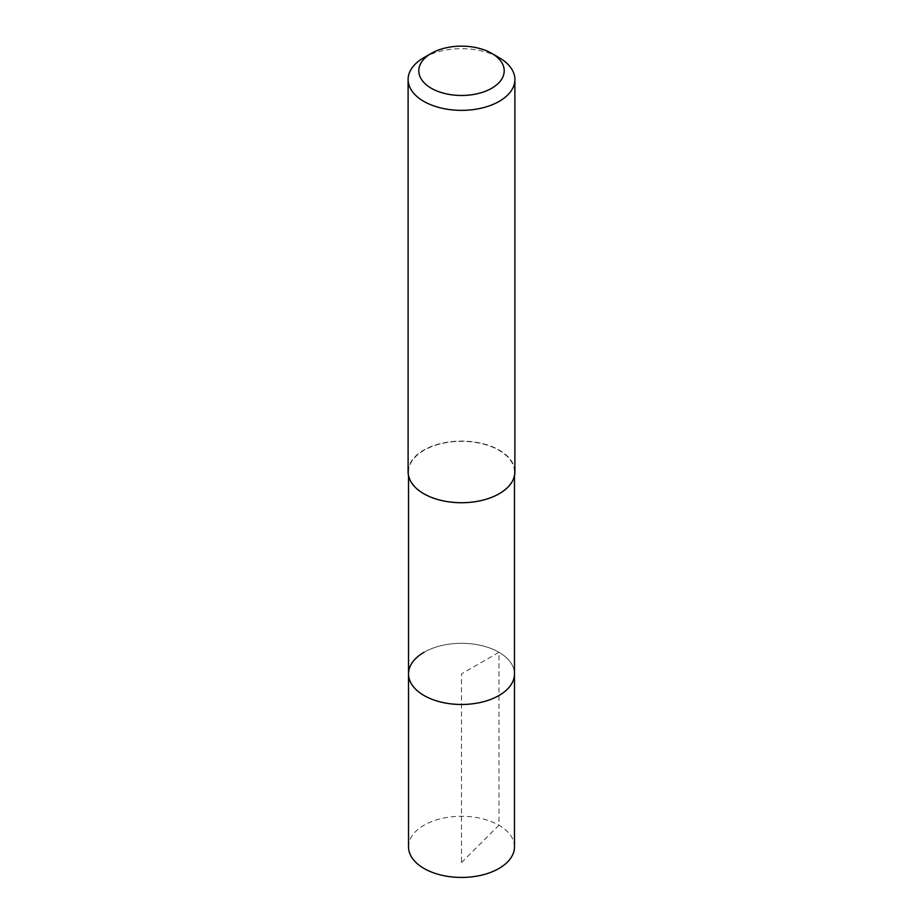 <?xml version="1.0" encoding="UTF-8"?>
<svg xmlns="http://www.w3.org/2000/svg" width="923" height="923" viewBox="0 0 923 923"><rect width="100%" height="100%" fill="white"/><g stroke="black" fill="none" stroke-linecap="round" stroke-linejoin="round"><path stroke-width="0.69" stroke-dasharray="4.62 3.46" d="M514.48 846.853A52.98 30.586 0 0 0 481.771 818.597A52.98 30.586 0 0 0 424.038 825.22A52.98 30.586 0 0 0 408.52 846.853M424.038 652.273A52.98 30.586 180 0 1 481.771 645.639A52.98 30.586 180 0 1 514.48 673.894A52.98 30.586 0 0 0 481.771 645.639A52.98 30.586 0 0 0 424.038 652.273A52.98 30.586 0 0 0 408.52 673.894M498.962 493.54A52.98 30.586 180 0 1 441.229 500.174A52.98 30.586 180 0 1 408.52 471.907A52.98 30.586 180 0 1 424.038 450.286A52.98 30.586 180 0 1 481.771 443.651A52.98 30.586 180 0 1 514.48 471.907A52.98 30.586 180 0 1 498.962 493.54M514.896 471.907A53.396 30.828 0 0 0 481.933 443.432A53.396 30.828 0 0 0 423.738 450.112A53.396 30.828 0 0 0 408.104 471.907M423.738 57.734A53.396 30.828 180 0 1 499.262 57.734M461.5 862.59L498.962 825.22L498.962 652.273L461.5 673.894L461.5 862.59M408.52 471.907L408.52 475.749M514.48 471.907L514.48 475.749"/><path stroke-width="1.38" d="M408.52 475.749L408.52 846.853A52.98 30.586 0 0 0 441.229 875.108A52.98 30.586 0 0 0 498.962 868.474A52.98 30.586 0 0 0 514.48 846.853L514.48 673.894A52.98 30.586 180 0 1 498.962 695.527A52.98 30.586 180 0 1 441.229 702.149A52.98 30.586 180 0 1 408.52 673.894A52.98 30.586 180 0 1 424.038 652.273M408.52 673.894A52.98 30.586 0 0 0 441.229 702.149A52.98 30.586 0 0 0 498.962 695.527A52.98 30.586 0 0 0 514.48 673.894L514.48 475.749M408.104 79.528L408.104 471.907A53.396 30.828 0 0 0 441.067 500.393A53.396 30.828 0 0 0 499.262 493.713A53.396 30.828 0 0 0 514.896 471.907L514.896 79.528A53.396 30.828 180 0 1 499.262 101.334A53.396 30.828 180 0 1 441.067 108.014A53.396 30.828 180 0 1 408.104 79.528A53.396 30.828 180 0 1 423.738 57.734L431.295 53.372A42.712 24.667 180 0 1 491.705 53.372A42.712 24.667 180 0 1 491.705 88.25A42.712 24.667 180 0 1 431.295 88.25A42.712 24.667 180 0 1 431.295 53.372L423.738 57.734M491.705 53.372L499.262 57.734A53.396 30.828 180 0 1 514.896 79.528"/></g></svg>
